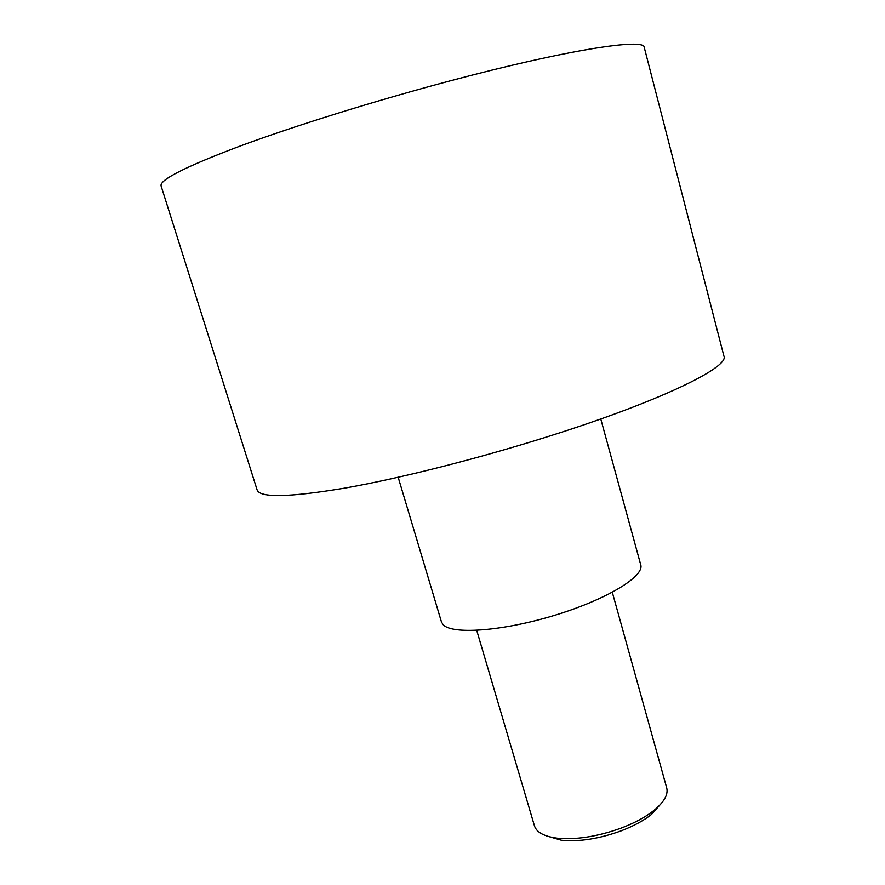 <?xml version="1.0" encoding="UTF-8"?>
<svg xmlns="http://www.w3.org/2000/svg" width="885" height="885" viewBox="0 0 885 885"><rect width="100%" height="100%" fill="white"/><g stroke="black" fill="none" stroke-linecap="round" stroke-linejoin="round"><path stroke-width="1.33" d="M476.727 630.385L534.44 825.805C536.542 832.331 544.12 836.447 557.185 838.161C575.969 839.953 597.143 836.657 620.684 828.271C634.335 823.127 645.431 817.165 653.971 810.406C664.148 802.031 668.396 794.52 666.715 787.882L612.309 592.319M546.443 835.86L561.455 840.241C578.967 841.934 598.636 838.88 620.496 831.092C633.173 826.302 643.495 820.749 651.46 814.443L661.869 802.772M549.386 436.128C660.188 401.215 729.716 367.12 723.908 356.069L644.247 47.381C644.922 37.845 566.632 49.792 449.79 80.955C375.129 100.79 294.694 125.869 240.289 145.981C185.795 166.568 159.4 179.887 161.092 185.916L257.115 489.925C259.925 497.99 289.174 497.381 344.862 488.1C400.153 478.342 478.608 458.53 549.386 436.128M600.771 418.97L640.729 564.796C644.711 576.356 606.524 599.665 554.176 615.462C501.883 631.381 451.505 634.811 442.976 624.5L441.438 621.878L398.173 477.269M651.46 814.443L653.971 810.406M561.455 840.241L557.185 838.161"/></g></svg>
